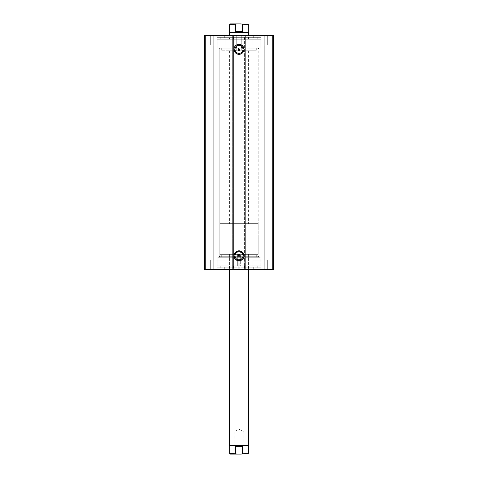 <?xml version="1.0" encoding="UTF-8"?>
<svg xmlns="http://www.w3.org/2000/svg" width="478" height="478" viewBox="0 0 478 478"><rect width="100%" height="100%" fill="white"/><g stroke="black" fill="none" stroke-linecap="round" stroke-linejoin="round"><path stroke-width="0.36" stroke-dasharray="2.39 1.79" d="M239.681 256.005L258.204 256.286L258.204 48.87L219.796 48.87L219.796 256.286L258.204 256.286L259.166 257.248L218.834 257.248L219.796 256.286L219.796 48.87L218.834 47.908L259.166 47.908L258.204 48.87L219.796 48.87L258.204 48.87L258.204 256.286L219.796 256.286L239 256.286L238.11 255.694L238.636 254.439M238.63 50.716L238.319 50.507M238.116 49.461L238.319 49.15M239 251.769A4.033 4.033 0 0 0 234.967 255.802A4.033 4.033 0 0 0 239 259.835A4.033 4.033 0 0 0 243.033 255.802A4.033 4.033 0 0 0 239 251.769M239 45.314A4.033 4.033 0 0 0 234.967 49.348A4.033 4.033 0 0 0 239 53.381A4.033 4.033 0 0 0 243.033 49.348A4.033 4.033 0 0 0 239 45.314L239.789 45.392M217.825 269.729L260.175 269.729L260.175 268.003L217.825 268.003L217.825 269.729L260.175 269.729L217.825 269.729L217.825 268.003L261.084 268.003L261.084 265.887L216.916 265.887L216.916 268.003L261.084 268.003L216.916 268.003L216.916 265.887L261.084 265.887L217.341 265.887L261.084 265.887L261.084 268.003L218.231 268.003L260.175 268.003L260.175 269.729L217.825 269.729M217.825 265.887L260.175 265.887L260.175 257.248L217.825 257.248L217.825 265.887L217.825 257.248L260.175 257.248L218.231 257.248L260.175 257.248L260.175 265.887L217.825 265.887M217.825 35.426L260.175 35.426L260.175 37.153L217.825 37.153L217.825 35.426L218.231 35.426L217.825 35.426L217.825 37.153L239 37.153L216.916 37.153L261.084 37.153L261.084 39.262L216.916 39.262L216.916 37.153L216.916 39.262L261.084 39.262L216.916 39.262L261.084 39.262L261.084 37.153L216.916 37.153L260.175 37.153L217.825 37.153L260.175 37.153L260.175 35.426L217.825 35.426M217.825 39.262L260.175 39.262L260.175 47.908L217.825 47.908L217.825 39.262L217.825 47.908L260.175 47.908L217.825 47.908L260.175 47.908L260.175 39.262L217.825 39.262M267.327 45.028L252.922 45.028L252.922 35.426L267.327 35.426L267.327 45.028L252.922 45.028L252.922 35.426L267.327 35.426L267.327 45.028L264.125 45.028L264.113 260.128L256.142 260.128L256.142 45.028L264.113 45.028L264.113 260.128L256.142 260.128L256.142 45.028L264.113 45.028L256.142 45.028L256.142 260.128L264.113 260.128L264.113 45.028L256.142 45.028L256.142 260.128L264.113 260.128L264.113 45.028L252.922 45.028L267.327 45.028L267.327 35.426L252.922 35.426L267.19 35.426L252.922 35.426L252.922 45.028L267.327 45.028L252.922 45.028L267.327 45.028L267.327 35.426L252.922 35.426L252.922 45.028L267.327 45.028M225.078 45.028L210.673 45.028L210.673 35.426L225.078 35.426L225.078 45.028L210.673 45.028L210.673 35.426L225.078 35.426L225.078 45.028L213.875 45.028L221.858 45.028L221.858 260.128L213.887 260.128L213.887 45.028L221.858 45.028L221.858 260.128L213.887 260.128L213.887 45.028L213.887 260.128L221.858 260.128L221.858 45.028L213.887 45.028L213.887 260.128L221.858 260.128L221.858 45.028L210.673 45.028L225.078 45.028L225.078 35.426L210.673 35.426L224.935 35.426L210.673 35.426L210.673 45.028L225.078 45.028L210.673 45.028L225.078 45.028L225.078 35.426L210.673 35.426L210.673 45.028L225.078 45.028M252.922 260.128L267.327 260.128L267.327 269.729L252.922 269.729L252.922 260.128L267.327 260.128L267.327 269.729L252.922 269.729L252.922 260.128L252.922 269.729L267.327 269.729L252.922 269.729L267.327 269.729L252.922 269.729L267.327 269.729L267.327 260.128L252.922 260.128L252.922 269.729L267.327 269.729L267.327 260.128L252.922 260.128M210.673 260.128L225.078 260.128L225.078 269.729L210.673 269.729L210.673 260.128L225.078 260.128L225.078 269.729L210.673 269.729L210.673 260.128L210.673 269.729L225.078 269.729L210.673 269.729L225.078 269.729L210.673 269.729L225.078 269.729L225.078 260.128L210.673 260.128L210.673 269.729L225.078 269.729L225.078 260.128L210.673 260.128M273.571 269.729L204.429 269.729L215.954 269.729L204.429 269.729L204.429 35.426L215.954 35.426L204.429 35.426L204.429 269.729L204.429 35.426L204.429 269.729L208.946 269.729L208.946 35.426L205.391 35.426L205.391 269.729L205.391 35.426L208.946 35.426L208.946 269.729L208.946 35.426L208.946 269.729L214.992 269.729L214.992 35.426L208.946 35.426L214.992 35.426L214.992 269.729L208.946 269.729L208.946 35.426L208.946 269.729L208.946 35.426L208.946 269.729L205.391 269.729L205.391 35.426L204.429 35.426L205.391 35.426L205.391 269.729L204.429 269.729L204.429 35.426L213.074 35.426L204.429 35.426L204.429 269.729L232.852 269.729L232.852 35.426L213.074 35.426L213.074 269.729L213.074 35.426L233.814 35.426L232.852 35.426L232.852 269.729L233.814 269.729L233.814 35.426L233.814 269.729L232.661 269.729L232.661 35.426L233.814 35.426L233.814 269.729L233.814 35.426L232.661 35.426L232.661 269.729L232.661 35.426L232.661 269.729L244.378 269.729L244.378 35.426L232.661 35.426L233.623 35.426L233.623 269.729L233.623 35.426L244.378 35.426L244.378 269.729L245.339 269.729L245.339 35.426L244.378 35.426L245.339 35.426L245.339 269.729L244.186 269.729L244.186 35.426L245.339 35.426L245.339 269.729L245.339 35.426L244.186 35.426L244.186 269.729L244.186 35.426L245.148 35.426L244.186 35.426L244.186 269.729L264.926 269.729L264.926 35.426L245.148 35.426L245.148 269.729L245.148 35.426L273.571 35.426L262.046 35.426L273.571 35.426L264.926 35.426L264.926 269.729L273.571 269.729L273.571 35.426L273.571 269.729L273.571 35.426L273.571 269.729L269.054 269.729L269.054 35.426L272.609 35.426L272.609 269.729L272.609 35.426L269.054 35.426L269.054 269.729L269.054 35.426L269.054 269.729L263.008 269.729L263.008 35.426L269.054 35.426L263.008 35.426L263.008 269.729L269.054 269.729L269.054 35.426L269.054 269.729L269.054 35.426L269.054 269.729L273.571 269.729L273.571 35.426L272.609 35.426L272.609 269.729L272.609 35.426L273.571 35.426L273.571 269.729M238.11 50.196L238.038 49.826M239.681 50.507L239 50.788M244.76 23.9L237.877 23.9L244.76 23.9L243.804 24.862L243.804 45.984L239 48.87L239 45.984C245.196 45.984 245.196 45.984 239 45.984C245.196 45.984 245.196 45.984 239 45.984L239 24.862L243.804 24.862L239 24.862L239 23.9L244.76 23.9L239 23.9L239 24.862L243.804 24.862L239 24.862L239 45.984L243.804 45.984L239 45.984L239 48.87L258.204 48.87L259.166 47.908L218.834 47.908L219.796 48.87L239 48.87L239.89 49.461M239.89 254.959L239 254.362L239 269.729L239 254.362L248.602 254.362L229.398 254.362L239.759 254.362L239.759 269.729L229.398 269.729L238.241 269.729L238.241 254.362L238.241 269.729L224.355 269.729L253.693 269.729L240.159 269.729L240.159 265.887L253.693 265.887L237.841 265.887L237.841 269.729L237.841 265.887L224.355 265.887L260.128 265.887L240.673 265.887L240.673 257.248L260.128 257.248L237.327 257.248L237.327 265.887L237.327 257.248L217.938 257.248L260.062 257.248L217.872 257.248L240.673 257.248L240.673 265.887L217.872 265.887L260.062 265.887L217.938 265.887L253.645 265.887L224.307 265.887L240.159 265.887L240.159 269.729L224.307 269.729L253.645 269.729L229.428 269.729L248.602 269.729L239.759 269.729L239.759 254.362L248.602 254.362L239 254.362L239 223.638L239 254.362L219.796 254.362L258.204 254.362L219.796 254.362L248.602 254.362L239 254.362L239 223.638L219.796 223.638L239 223.638L239 35.426L239 223.638L229.398 223.638L239 223.638L239 32.54L229.398 32.54L239 32.54L239 223.638L258.204 223.638L239 223.638L239 254.362L258.204 254.362L239 254.362L239 445.46L248.602 445.46L239 445.46L239 254.362L229.398 254.362L239 254.362M221.858 260.128L213.887 260.128L221.858 260.128M264.113 260.128L256.142 260.128L264.113 260.128M221.858 45.028L213.887 45.028L221.858 45.028M264.113 45.028L256.142 45.028L264.113 45.028M215.954 35.426L215.954 269.729L215.954 35.426L215.954 269.729L214.992 269.729L214.992 35.426L215.954 35.426L214.992 35.426L214.992 269.729L215.954 269.729L215.954 35.426M262.046 269.729L262.046 35.426L262.046 269.729L262.046 35.426L263.008 35.426L263.008 269.729L262.046 269.729L263.008 269.729L263.008 35.426L262.046 35.426L262.046 269.729M260.175 39.262L218.231 39.262L260.175 39.262M261.084 37.153L243.308 37.153L261.084 37.153M259.166 257.248L218.834 257.248L259.166 257.248L258.204 256.286L219.796 256.286L218.834 257.248L259.166 257.248M216.916 268.003L234.692 268.003L216.916 268.003M240.542 53.076L241.241 52.7M241.85 52.198L242.352 51.588M242.955 50.136L243.033 49.348M242.728 47.806L242.352 47.107M241.85 46.497L241.241 45.996M237.458 45.619L236.759 45.996M236.15 46.497L235.648 47.107M235.045 48.559L234.967 49.348M235.272 50.889L235.648 51.588M236.15 52.198L236.759 52.7M238.211 53.303L239 53.381M240.542 259.53L241.241 259.16M241.85 258.658L242.352 258.048M242.955 256.59L243.033 255.802M242.728 254.26L242.352 253.561M241.85 252.952L241.241 252.45M239.789 251.846L239 251.775M237.458 252.079L236.759 252.45M236.15 252.952L235.648 253.561M235.045 255.019L234.967 255.802M235.272 257.349L235.648 258.048M236.15 258.658L236.759 259.16M238.211 259.763L239 259.835M240.368 257.248L240.368 254.362L256.286 254.362L237.632 254.362L237.632 257.248L256.286 257.248L221.714 257.248L237.632 257.248L237.632 254.362L221.768 254.362L256.232 254.362L221.714 254.362L240.368 254.362L240.368 257.248M239.759 254.362L229.428 254.362L239.759 254.362M243.953 47.908L243.953 50.788L256.286 50.788L234.047 50.788L234.047 47.908L256.286 47.908L217.968 47.908L260.128 47.908L232.947 47.908L232.947 39.262L260.128 39.262L245.053 39.262L245.053 47.908L260.032 47.908L221.714 47.908L234.047 47.908L234.047 50.788L256.208 50.788L221.714 50.788L243.953 50.788L243.953 47.908M236.251 50.788L229.398 50.788L241.749 50.788L241.749 35.426L229.398 35.426L236.251 35.426L236.251 50.788L236.251 35.426L229.44 35.426L248.602 35.426L241.749 35.426L241.749 50.788L248.602 50.788L236.251 50.788M243.206 35.426L243.206 39.262L253.693 39.262L234.794 39.262L234.794 35.426L253.693 35.426L224.307 35.426L234.794 35.426L234.794 39.262L224.373 39.262L253.627 39.262L224.307 39.262L243.206 39.262L243.206 35.426L224.373 35.426L243.206 35.426M245.053 39.262L217.872 39.262L232.947 39.262L232.947 47.908L217.872 47.908L245.053 47.908L245.053 39.262L217.968 39.262L245.053 39.262M239 453.138L234.196 453.138L239 453.138L239 454.1L239 432.016L234.196 432.016L239 432.016L239 453.138L234.196 453.138L239 453.138L239 432.016C232.804 432.016 232.804 432.016 239 432.016C232.804 432.016 232.804 432.016 239 432.016L239 429.13L239 432.016C245.196 432.016 245.196 432.016 239 432.016C245.196 432.016 245.196 432.016 239 432.016L239 453.138L243.804 453.138L239 453.138L239 454.1L233.24 454.1L244.76 454.1L239 454.1L239 453.138L243.804 453.138L239 453.138M242.471 453.718L248.315 453.718L242.471 453.718L242.471 446.416L239 445.46L229.398 445.46L248.315 445.747L239 445.747L235.529 446.416L235.529 453.718L229.685 453.718L235.529 453.718L236.747 454.1L241.253 454.1L242.471 453.718L242.471 446.416L239 445.747L235.529 446.416L235.529 453.718M242.394 24.139L236.747 23.9L235.529 24.282L229.685 24.282L235.529 24.282L235.529 31.584L239 32.253L229.685 32.253L248.602 32.54L239 32.54L248.315 32.253L239 32.253L242.471 31.584L242.471 24.282L248.315 24.282L242.471 24.282L241.91 23.948M239 223.638L258.204 223.638L239 223.638M241.253 23.9L230.067 23.9L235.606 24.139M235.529 24.282L235.529 31.584L242.471 31.584L242.471 24.282M235.529 31.584L239 32.253L242.471 31.584L235.529 31.584M237.877 23.9L233.24 23.9L237.877 23.9M236.747 23.9L236.078 23.954M239 45.984C232.804 45.984 232.804 45.984 239 45.984C232.804 45.984 232.804 45.984 239 45.984L239 24.862L239 45.984L234.196 45.984L239 45.984M239 24.862L234.196 24.862L239 24.862L239 23.9L239 24.862L234.196 24.862L239 24.862M239 23.9L233.24 23.9L239 23.9M235.606 453.861L242.394 453.861M242.471 446.416L235.529 446.416L242.471 446.416M236.747 454.1L230.067 454.1L236.078 454.046M241.253 454.1L241.928 454.046M239 432.016L243.804 432.016L239 432.016M239 454.1L244.76 454.1L239 454.1M229.512 37.344L233.348 37.344L233.348 39.262L229.512 39.262L229.512 37.344L229.512 39.262L233.348 39.262L229.512 39.262L233.348 39.262L233.348 37.344L229.512 37.344M244.652 37.344L248.488 37.344L248.488 39.262L244.652 39.262L244.652 37.344L244.652 39.262L248.488 39.262L244.652 39.262L248.488 39.262L248.488 37.344L244.652 37.344M234.877 39.262L234.877 37.344L234.985 39.262L261.084 39.262L261.084 37.344L216.916 37.344L216.916 39.262L216.916 37.344L233.712 37.344L233.712 39.262L233.712 37.344L234.877 37.344L234.877 39.262L234.985 37.344L229.093 37.344L229.093 39.262L220.239 39.262L220.239 37.344L223.901 37.344L223.901 39.262L223.901 37.344L229.093 37.344L229.093 39.262L257.762 39.262L257.762 37.344L220.239 37.344L220.239 39.262L239 39.262L216.916 39.262L234.877 39.262M244.288 39.262L244.288 37.344L261.084 37.344L261.084 39.262L243.123 39.262L243.123 37.344L244.288 37.344L244.288 39.262L261.084 39.262L239 39.262L257.762 39.262L248.907 39.262L248.907 37.344L243.015 37.344L243.123 39.262L248.907 39.262L248.907 37.344L254.099 37.344L254.099 39.262L254.099 37.344L257.762 37.344L257.762 39.262L244.288 39.262M261.084 37.344L216.916 37.344L261.084 37.344M248.488 267.805L244.646 267.805L244.646 265.887L248.488 265.887L248.488 267.805L248.488 265.887L244.646 265.887L248.488 265.887L244.646 265.887L244.646 267.805L248.488 267.805L248.488 265.887M233.348 267.805L229.506 267.805L229.506 265.887L233.348 265.887L233.348 267.805L233.348 265.887L229.506 265.887L233.348 265.887L229.506 265.887L229.506 267.805L233.348 267.805L233.348 265.887M243.117 265.887L243.117 267.805L243.015 265.887L216.916 265.887L216.916 267.805L261.084 267.805L261.084 265.887L261.084 267.805L244.288 267.805L244.288 265.887L244.288 267.805L243.117 267.805L243.117 265.887L243.015 267.805L248.901 267.805L248.901 265.887L257.762 265.887L257.762 267.805L254.093 267.805L254.093 265.887L254.093 267.805L248.901 267.805L248.901 265.887L220.239 265.887L220.239 267.805L257.762 267.805L257.762 265.887L239 265.887L261.084 265.887L243.117 265.887M233.712 265.887L233.712 267.805L216.916 267.805L216.916 265.887L234.877 265.887L234.877 267.805L233.712 267.805L233.712 265.887L216.916 265.887L239 265.887L220.239 265.887L229.093 265.887L229.093 267.805L234.985 267.805L234.877 265.887L229.093 265.887L229.093 267.805L223.901 267.805L223.901 265.887L223.901 267.805L220.239 267.805L220.239 265.887L233.712 265.887M216.916 267.805L261.084 267.805L216.916 267.805L216.916 265.887M256.286 257.248L256.286 254.362M229.398 254.362L229.398 269.729L229.398 254.362M253.693 269.729L253.693 265.887M260.128 265.887L260.128 257.248M217.872 265.887L217.872 257.248M224.307 269.729L224.307 265.887M248.602 254.362L248.602 269.729L248.602 254.362M221.714 257.248L221.714 254.362M256.286 47.908L256.286 50.788M229.398 50.788L229.398 223.638M253.693 35.426L253.693 39.262M260.128 39.262L260.128 47.908M217.872 39.262L217.872 47.908M224.307 35.426L224.307 39.262M248.602 50.788L248.602 223.638M221.714 47.908L221.714 50.788M244.76 454.1L243.804 453.138L243.804 432.016L239 429.13L234.196 432.016L234.196 453.138L233.24 454.1M219.796 223.638L219.796 254.362M258.204 223.638L258.204 254.362M233.24 23.9L234.196 24.862L234.196 45.984L239 48.87M243.015 37.344L243.015 39.262M244.646 267.805L244.646 265.887M229.506 267.805L229.506 265.887M243.015 265.887L243.015 267.805M257.762 267.805L257.762 265.887M261.084 265.887L261.084 267.805M234.985 267.805L234.985 265.887M220.239 267.805L220.239 265.887"/><path stroke-width="0.72" d="M239 45.314L239 44.352A4.995 4.995 0 0 1 243.995 49.348A4.995 4.995 0 0 1 239 54.343L240.912 53.96L242.531 52.879L243.613 51.26L243.995 49.348L243.153 46.575L240.912 44.735L238.026 44.448L236.228 45.195L234.847 46.575L234.101 48.374L234.387 51.26L235.469 52.879L237.088 53.96L239 54.343L239 53.381A4.033 4.033 0 0 0 243.033 49.348A4.033 4.033 0 0 0 239 45.314A4.033 4.033 0 0 0 234.967 49.348A4.033 4.033 0 0 0 239 53.381L239 54.343A4.995 4.995 0 0 1 234.005 49.348A4.995 4.995 0 0 1 239 44.352L239 45.314A4.033 4.033 0 0 1 243.033 49.348A4.033 4.033 0 0 1 239 53.381A4.033 4.033 0 0 1 234.967 49.348A4.033 4.033 0 0 1 239 45.314L237.458 45.619M239 259.835A4.033 4.033 0 0 0 243.033 255.802A4.033 4.033 0 0 0 239 251.769A4.033 4.033 0 0 0 234.967 255.802A4.033 4.033 0 0 0 239 259.835L239 260.797A4.995 4.995 0 0 1 234.005 255.802A4.995 4.995 0 0 1 239 250.813L239 251.769A4.033 4.033 0 0 1 243.033 255.802A4.033 4.033 0 0 1 239 259.835A4.033 4.033 0 0 1 234.967 255.802A4.033 4.033 0 0 1 239 251.769L239 250.813L236.228 251.655L234.847 253.029L234.005 255.802L234.847 258.58L237.088 260.42L239.974 260.701L242.531 259.333L243.9 256.782L243.613 253.896L241.772 251.655L239 250.813A4.995 4.995 0 0 1 243.995 255.802A4.995 4.995 0 0 1 239 260.797L239 259.835L240.542 259.53M238.63 256.214L239 256.286A0.962 0.962 0 0 1 238.038 255.324A0.962 0.962 0 0 1 239 254.362L238.319 254.643L238.11 255.694L238.63 256.214L238.038 255.324L239 254.362L239.89 254.959L239.884 255.694L239.37 256.214L238.319 256.005M238.116 50.196L239 50.788A0.962 0.962 0 0 1 238.038 49.826A0.962 0.962 0 0 1 239 48.87L238.038 49.826L239 50.788L238.11 50.196L238.116 49.461L238.636 48.941L239.681 49.15L239.884 50.196L239 50.788A0.962 0.962 0 0 0 239.962 49.826A0.962 0.962 0 0 0 239 48.87L239.962 49.826L239.37 50.716M213.074 269.729L273.571 269.729L273.571 35.426L264.926 35.426L273.571 35.426L273.571 269.729L213.074 269.729L213.074 35.426L264.926 35.426L264.926 269.729L264.926 35.426L204.429 35.426L213.074 35.426L213.074 269.729L204.429 269.729L213.074 269.729M204.429 35.426L204.429 269.729L204.429 35.426M238.116 49.461L238.63 48.941L239.681 49.15L239.681 50.507M239.681 256.005L239 256.286A0.962 0.962 0 0 0 239.962 255.324A0.962 0.962 0 0 0 239 254.362L239.884 254.959L239.681 256.005L239.962 255.324M238.116 254.959L238.116 255.694L238.63 254.439L239.89 254.959M239 53.381L240.542 53.076M241.241 52.7L241.85 52.198M242.352 51.588L242.955 50.136M243.033 49.348L242.728 47.806M242.352 47.107L241.85 46.497M241.241 45.996L239.789 45.392M236.759 45.996L236.15 46.497M235.648 47.107L235.045 48.559M234.967 49.348L235.272 50.889M235.648 51.588L236.15 52.198M236.759 52.7L238.211 53.303M241.241 259.16L241.85 258.658M242.352 258.048L242.955 256.59M243.033 255.802L242.728 254.26M242.352 253.561L241.85 252.952M241.241 252.45L239.789 251.846M239 251.775L237.458 252.079M236.759 252.45L236.15 252.952M235.648 253.561L235.045 255.019M234.967 255.802L235.272 257.349M235.648 258.048L236.15 258.658M236.759 259.16L238.211 259.763M239 445.46L248.602 445.46L239 445.46L239 269.729L239 445.46L229.398 445.46L239 445.46M239 32.54L229.398 32.54L239 32.54L239 35.426L239 32.54L248.602 32.54L239 32.54M248.602 35.426L248.315 32.253L239 32.253L248.315 32.253L248.315 24.282L242.471 24.282L242.471 31.584L239 32.253L235.529 31.584L235.529 24.282L229.685 24.282L235.529 24.282L235.529 31.584L242.471 31.584L242.25 24.049L236.747 23.9L235.529 24.282L236.747 23.9L230.067 23.9L241.205 23.9M239 32.253L242.471 31.584L235.529 31.584L239 32.253M241.922 23.954L242.471 24.282L248.315 24.282L247.933 23.9M236.072 454.046L236.747 454.1L235.529 453.718L235.529 446.416L235.529 453.718L236.747 454.1L230.067 454.1L229.685 453.718L235.529 453.718L229.685 453.718L229.685 445.747L239 445.747L242.471 446.416L242.471 453.718L248.315 453.718L242.471 453.718L242.471 446.416L235.529 446.416L239 445.747L229.398 445.46L229.398 269.729M230.067 454.1L241.253 454.1L242.471 453.718L241.922 454.046M242.471 446.416L239 445.747L235.529 446.416L242.471 446.416M241.253 454.1L236.747 454.1M248.602 269.729L248.602 445.46L248.315 453.718L247.933 454.1M229.398 35.426L229.685 24.282L230.067 23.9"/></g></svg>
